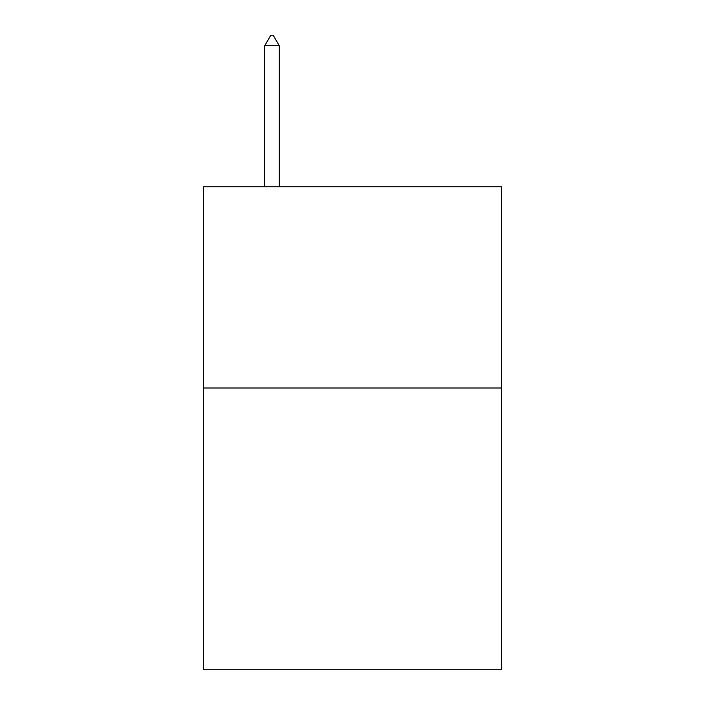 <?xml version="1.0" encoding="UTF-8"?>
<svg xmlns="http://www.w3.org/2000/svg" width="705" height="705" viewBox="0 0 705 705"><rect width="100%" height="100%" fill="white"/><g stroke="black" fill="none" stroke-linecap="round" stroke-linejoin="round"><path stroke-width="1.06" d="M501.422 387.997L501.422 669.75L203.578 669.75L203.578 186.754L501.422 186.754L501.422 387.997L203.578 387.997M279.242 45.719L273.205 35.25L270.79 35.25L264.754 45.719L279.242 45.719L279.242 186.754M264.754 45.719L264.754 186.754"/></g></svg>
